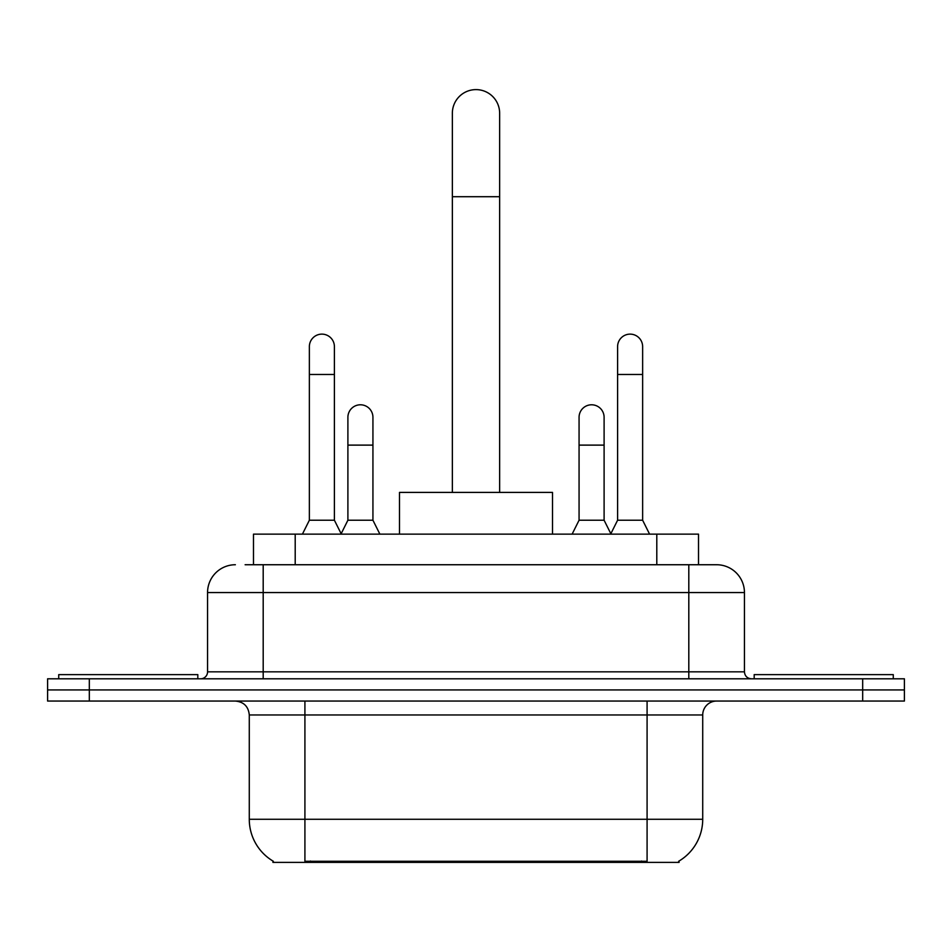 <?xml version="1.0" encoding="UTF-8"?>
<svg xmlns="http://www.w3.org/2000/svg" width="952" height="952" viewBox="0 0 952 952"><rect width="100%" height="100%" fill="white"/><g stroke="black" fill="none" stroke-linecap="round" stroke-linejoin="round"><path stroke-width="1.43" d="M253.482 564.738L253.482 534.143L698.518 534.143L698.518 564.738M679.073 861.024L679.073 862.393L272.926 862.393L272.926 861.024M273.343 861.274A48.683 48.683 0 0 1 249.281 819.279L304.914 819.279L304.914 861.274L647.086 861.274L647.086 819.279L702.719 819.279L702.719 714.964A13.911 13.911 0 0 1 716.63 701.053M249.281 819.279L249.281 714.964C248.46 706.515 243.819 701.874 235.37 701.053M678.657 861.274A48.683 48.683 0 0 0 702.719 819.279M89.321 678.8L904.4 678.8L904.4 689.926L47.6 689.926L47.6 701.053L89.321 701.053L89.321 689.926L47.6 689.926L47.6 678.8L89.321 678.8L89.321 689.926L904.4 689.926L904.4 701.053L89.321 701.053M245.747 564.738L716.63 564.738A27.822 27.822 0 0 1 744.44 592.56L744.44 671.838C744.857 676.063 747.177 678.383 751.402 678.8M245.116 564.738L263.192 564.738L263.192 592.56L207.56 592.56L207.56 671.838A6.95 6.95 0 0 1 200.598 678.8M235.37 564.738A27.822 27.822 0 0 0 207.56 592.56M744.44 592.56L688.808 592.56L688.808 564.738L716.63 564.738M197.814 678.8L197.814 674.623L58.727 674.623L58.727 678.8M893.273 678.8L893.273 674.623L754.186 674.623L754.186 678.8M452.355 492.41L452.355 113.252A23.645 23.645 0 0 1 476 89.607A23.645 23.645 0 0 1 499.645 113.252A23.645 23.645 0 0 0 476 89.607M499.645 492.41L499.645 113.252M552.505 534.143L552.505 492.41L399.495 492.41L399.495 534.143M302.415 534.143L309.364 520.232L334.402 520.232L341.363 534.143M334.402 520.232L334.402 346.647A12.519 12.519 0 0 0 321.883 334.128A12.519 12.519 0 0 1 322.668 334.152M309.364 520.232L309.364 374.469L334.402 374.469M309.364 374.469L309.364 346.647A12.519 12.519 0 0 1 321.883 334.128M610.637 534.143L617.598 520.232L642.636 520.232L649.585 534.143M642.636 520.232L642.636 346.647A12.519 12.519 0 0 0 630.117 334.128A12.519 12.519 0 0 1 630.902 334.152M617.598 520.232L617.598 374.469L642.636 374.469M617.598 374.469L617.598 346.647A12.519 12.519 0 0 1 630.117 334.128M341.149 533.727L347.897 520.232L372.934 520.232L379.884 534.143M372.934 520.232L372.934 417.309A12.519 12.519 0 0 0 361.201 404.814A12.519 12.519 0 0 1 372.934 417.309M347.897 520.232L347.897 445.12L372.934 445.12M347.897 445.12L347.897 417.309A12.519 12.519 0 0 1 361.201 404.814M572.116 534.143L579.066 520.232L604.103 520.232L610.851 533.727M604.103 520.232L604.103 417.309A12.519 12.519 0 0 0 592.37 404.814A12.519 12.519 0 0 1 604.103 417.309M579.066 520.232L579.066 445.12L604.103 445.12M579.066 445.12L579.066 417.309A12.519 12.519 0 0 1 592.37 404.814M641.517 862.393L641.517 861.024M310.483 862.393L310.483 861.024M295.203 564.738L295.203 534.143M656.797 564.738L656.797 534.143M647.086 701.053L647.086 714.964L249.281 714.964M702.719 714.964L647.086 714.964L647.086 819.279L304.914 819.279L304.914 701.053M862.679 701.053L862.679 678.8M263.192 678.8L263.192 671.838L744.44 671.838M207.56 671.838L263.192 671.838L263.192 592.56L688.808 592.56L688.808 678.8M452.355 196.707L499.645 196.707"/></g></svg>
